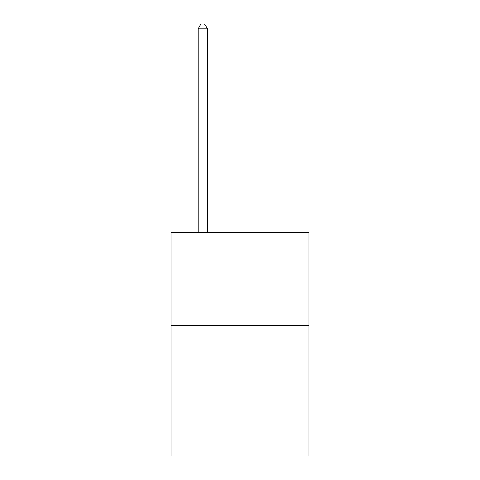 <?xml version="1.0" encoding="UTF-8"?>
<svg xmlns="http://www.w3.org/2000/svg" width="480" height="480" viewBox="0 0 480 480"><rect width="100%" height="100%" fill="white"/><g stroke="black" fill="none" stroke-linecap="round" stroke-linejoin="round"><path stroke-width="0.72" d="M308.886 325.68L308.886 456L171.114 456L171.114 232.59L308.886 232.59L308.886 325.68L171.114 325.68M207.42 232.59L207.42 28.842L198.108 28.842L198.108 232.59M198.108 28.842L200.904 24L204.624 24L207.42 28.842"/></g></svg>
